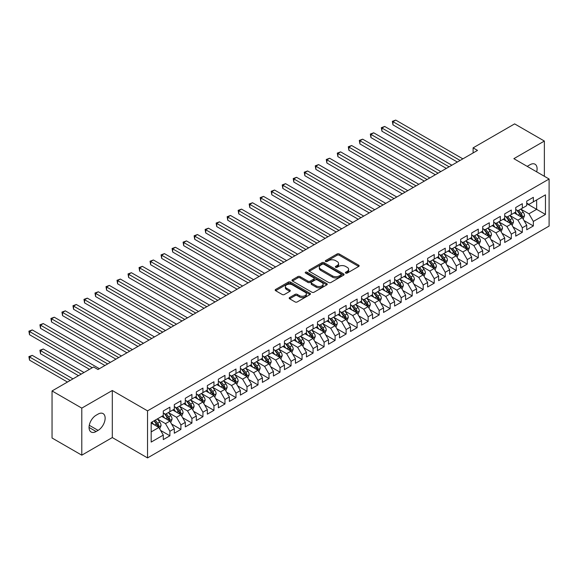 <?xml version="1.0" encoding="UTF-8"?>
<svg xmlns="http://www.w3.org/2000/svg" width="578" height="578" viewBox="0 0 578 578"><rect width="100%" height="100%" fill="white"/><g stroke="black" fill="none" stroke-linecap="round" stroke-linejoin="round"><path stroke-width="0.87" d="M345.709 273.083A1.069 0.621 0 0 0 347.219 273.083L358.707 266.451A1.532 0.881 0 0 0 359.155 265.822A1.532 0.881 0 0 0 358.707 265.201L339.25 253.966A1.532 0.881 0 0 0 337.09 253.966L325.602 260.599A1.069 0.621 0 0 0 325.284 261.032A1.069 0.621 0 0 0 325.602 261.473A1.069 0.621 0 0 0 327.112 261.473L328.6 260.613A4.891 2.825 0 0 1 335.522 260.613L337.14 261.552A4.891 2.825 0 0 1 338.571 263.546A4.891 2.825 0 0 1 337.14 265.54L335.652 266.4A1.069 0.621 0 0 0 335.341 266.841A1.069 0.621 0 0 0 335.652 267.274A1.069 0.621 0 0 0 337.169 267.274L338.65 266.415A4.891 2.825 0 0 1 345.572 266.415L347.197 267.354A4.891 2.825 0 0 1 348.628 269.348A4.891 2.825 0 0 1 347.197 271.349L345.709 272.209A1.069 0.621 0 0 0 345.391 272.643A1.069 0.621 0 0 0 345.709 273.083L345.709 272.209M289.629 297.533A1.532 0.881 0 0 0 289.181 298.154A1.532 0.881 0 0 0 289.629 298.783L295.083 301.933A1.532 0.881 0 0 0 297.251 301.933L310.003 294.563A1.532 0.881 0 0 0 310.451 293.942A1.532 0.881 0 0 0 310.003 293.321L290.546 282.086A1.532 0.881 0 0 0 288.386 282.086L275.627 289.448A1.532 0.881 0 0 0 275.179 290.069A1.532 0.881 0 0 0 275.627 290.698L282.223 294.505A1.532 0.881 0 0 0 284.383 294.505L289.845 291.355A1.532 0.881 0 0 0 290.293 290.727A1.532 0.881 0 0 0 289.845 290.105L286.572 288.212A4.089 2.363 0 0 1 285.373 286.544A4.089 2.363 0 0 1 287.902 284.362A4.089 2.363 0 0 1 292.36 284.875L305.17 292.273A4.089 2.363 0 0 1 306.362 293.942A4.089 2.363 0 0 1 303.84 296.124A4.089 2.363 0 0 1 299.382 295.611L297.251 294.383A1.532 0.881 0 0 0 295.083 294.383L289.629 297.533L289.629 298.783M81.787 408.119L81.787 455.175L112.298 437.56L112.298 390.504L81.787 408.119L52.049 390.952L93.571 366.979L97.978 369.523L477.507 150.403L473.107 147.86L473.107 152.946M112.298 390.504L147.542 410.857L549.1 179.014L549.1 226.07L147.542 457.913L147.542 410.857M544.368 176.283L544.368 141.054L513.856 158.668L549.1 179.014M544.368 141.054L514.63 123.887L473.107 147.86M328.709 282.519A1.532 0.881 0 0 0 330.869 282.519L343.628 275.157A1.532 0.881 0 0 0 344.076 274.528A1.532 0.881 0 0 0 343.628 273.907L324.164 262.672A1.532 0.881 0 0 0 322.004 262.672L309.252 270.034A1.532 0.881 0 0 0 308.804 270.663A1.532 0.881 0 0 0 309.252 271.284L328.709 282.519M305.95 273.315A1.069 0.621 0 0 1 307.034 273.459L307.034 272.187L326.816 283.61A1.532 0.881 0 0 1 327.264 284.239A1.532 0.881 0 0 1 326.816 284.86L314.056 292.222A1.532 0.881 0 0 1 311.896 292.222L292.439 280.987L292.439 279.745A1.532 0.881 0 0 0 291.991 280.366A1.532 0.881 0 0 0 292.439 280.987M292.439 279.745L297.894 276.587A1.532 0.881 0 0 1 300.061 276.587L307.951 281.146A1.532 0.881 0 0 0 310.111 281.146L313.738 279.058A1.532 0.881 0 0 0 314.179 278.43A1.532 0.881 0 0 0 313.738 277.808L305.516 273.062A1.069 0.621 0 0 1 305.206 272.628A1.069 0.621 0 0 1 305.863 272.057A1.069 0.621 0 0 1 307.034 272.187M526.739 203.622L536.651 209.344L536.651 199.937L545.466 194.851L533.35 201.845L533.35 197.329L526.739 201.144L526.739 205.66L522.339 208.203L522.339 203.687L515.728 207.502L515.728 212.018L511.32 214.561L511.32 210.045L504.717 213.86L504.717 218.376L500.31 220.919L500.31 216.403L493.699 220.218L493.699 224.734L489.299 227.277L489.299 222.761L482.688 226.576L482.688 231.092L478.281 233.635L478.281 229.126L471.677 232.941L471.677 237.45L467.27 239.993L467.27 235.484L460.659 239.299L460.659 243.815L456.252 246.358L456.252 241.842L449.648 245.657L449.648 250.173L445.241 252.716L445.241 248.2L438.63 252.015L438.63 256.531L434.23 259.074L434.23 254.558L427.619 258.373L427.619 262.889L423.212 265.432L423.212 260.916L416.608 264.731L416.608 269.247L412.201 271.79L412.201 267.274L405.59 271.089L405.59 275.605L401.183 278.148L401.183 273.632L394.579 277.447L394.579 281.963L390.172 284.506L390.172 279.99L383.561 283.805L383.561 288.321L379.161 290.864L379.161 286.348L372.55 290.163L372.55 294.679L368.143 297.222L368.143 292.706L361.539 296.528L361.539 301.037L357.132 303.58L357.132 299.072L350.521 302.886L350.521 307.402L346.114 309.945L346.114 305.43L339.51 309.244L339.51 313.76L335.103 316.303L335.103 311.788L328.492 315.602L328.492 320.118L324.092 322.661L324.092 318.146L317.481 321.96L317.481 326.476L313.074 329.019L313.074 324.504L306.47 328.318L306.47 332.834L302.063 335.377L302.063 330.862L295.452 334.676L295.452 339.192L291.052 341.735L291.052 337.22L284.441 341.034L284.441 345.55L280.034 348.093L280.034 343.578L273.43 347.392L273.43 351.908L269.023 354.451L269.023 349.936L262.412 353.75L262.412 358.266L258.005 360.809L258.005 356.294L251.401 360.116L251.401 364.624L246.994 367.167L246.994 362.659L240.383 366.474L240.383 370.989L235.983 373.533L235.983 369.017L229.372 372.832L229.372 377.347L224.965 379.89L224.965 375.375L218.361 379.19L218.361 383.705L213.954 386.249L213.954 381.733L207.343 385.548L207.343 390.063L202.936 392.606L202.936 388.091L196.332 391.906L196.332 396.421L191.925 398.965L191.925 394.449L185.314 398.264L185.314 402.779L180.914 405.322L180.914 400.807L174.303 404.622L174.303 409.137L169.896 411.68L169.896 407.165L163.292 410.98L163.292 415.495L151.176 422.489L151.176 442.076L163.292 435.082L158.885 427.453L151.176 423.002M545.466 194.851L545.466 214.438L533.35 221.432L528.942 213.802L520.959 209.185M524.044 220.572L533.35 225.947L533.35 221.432M533.35 225.947L526.739 229.762L526.739 225.247L522.339 227.79L517.931 220.16L509.948 215.551M513.033 226.93L522.339 232.305L522.339 227.79M522.339 232.305L515.728 236.12L515.728 231.605L511.32 234.148L506.92 226.518L498.93 221.909M502.015 233.288L511.32 238.663L511.32 234.148M511.32 238.663L504.717 242.478L504.717 237.963L500.31 240.506L495.902 232.876L487.919 228.267M491.004 239.646L500.31 245.021L500.31 240.506M500.31 245.021L493.699 248.836L493.699 244.321L489.299 246.864L484.891 239.234L476.908 234.625M479.986 246.004L489.299 251.379L489.299 246.864M489.299 251.379L482.688 255.194L482.688 250.679L478.281 253.222L473.873 245.592L465.89 240.983M468.975 252.362L478.281 257.737L478.281 253.222M478.281 257.737L471.677 261.552L471.677 257.037L467.27 259.58L462.862 251.95L454.879 247.341M457.964 258.72L467.27 264.095L467.27 259.58M467.27 264.095L460.659 267.91L460.659 263.395L456.252 265.938L451.851 258.308L443.861 253.699M446.946 265.085L456.252 270.453L456.252 265.938M456.252 270.453L449.648 274.268L449.648 269.753L445.241 272.296L440.833 264.666L432.85 260.057M435.935 271.443L445.241 276.811L445.241 272.296M445.241 276.811L438.63 280.626L438.63 276.111L434.23 278.661L429.822 271.024L421.839 266.415M424.924 277.801L434.23 283.169L434.23 278.661M434.23 283.169L427.619 286.984L427.619 282.476L423.212 285.019L418.804 277.389L410.821 272.773M413.906 284.159L423.212 289.535L423.212 285.019M423.212 289.535L416.608 293.349L416.608 288.834L412.201 291.377L407.793 283.747L399.81 279.138M402.895 290.517L412.201 295.893L412.201 291.377M412.201 295.893L405.59 299.707L405.59 295.192L401.183 297.735L396.783 290.105L388.792 285.496M391.877 296.875L401.183 302.251L401.183 297.735M401.183 302.251L394.579 306.065L394.579 301.55L390.172 304.093L385.764 296.463L377.781 291.854M380.866 303.233L390.172 308.609L390.172 304.093M390.172 308.609L383.561 312.423L383.561 307.908L379.161 310.451L374.754 302.821L366.77 298.212M369.855 309.591L379.161 314.967L379.161 310.451M379.161 314.967L372.55 318.781L372.55 314.266L368.143 316.809L363.743 309.179L355.752 304.57M358.837 315.949L368.143 321.325L368.143 316.809M368.143 321.325L361.539 325.139L361.539 320.624L357.132 323.167L352.725 315.537L344.741 310.928M347.826 322.307L357.132 327.683L357.132 323.167M357.132 327.683L350.521 331.497L350.521 326.982L346.114 329.525L341.714 321.895L333.73 317.286M336.808 328.672L346.114 334.041L346.114 329.525M346.114 334.041L339.51 337.855L339.51 333.34L335.103 335.883L330.695 328.253L322.712 323.644M325.797 335.03L335.103 340.399L335.103 335.883M335.103 340.399L328.492 344.213L328.492 339.698L324.092 342.248L319.685 334.611L311.701 330.002M314.786 341.388L324.092 346.757L324.092 342.248M324.092 346.757L317.481 350.571L317.481 346.063L313.074 348.606L308.674 340.969L300.683 336.36M303.768 347.746L313.074 353.115L313.074 348.606M313.074 353.115L306.47 356.937L306.47 352.421L302.063 354.964L297.656 347.335L289.672 342.725M292.757 354.104L302.063 359.48L302.063 354.964M302.063 359.48L295.452 363.295L295.452 358.779L291.052 361.322L286.645 353.693L278.661 349.083M281.739 360.462L291.052 365.838L291.052 361.322M291.052 365.838L284.441 369.653L284.441 365.137L280.034 367.68L275.627 360.051L267.643 355.441M270.728 366.82L280.034 372.196L280.034 367.68M280.034 372.196L273.43 376.011L273.43 371.495L269.023 374.038L264.616 366.409L256.632 361.799M259.717 373.178L269.023 378.554L269.023 374.038M269.023 378.554L262.412 382.369L262.412 377.853L258.005 380.396L253.605 372.767L245.614 368.157M248.699 379.536L258.005 384.912L258.005 380.396M258.005 384.912L251.401 388.727L251.401 384.211L246.994 386.754L242.587 379.125L234.603 374.515M237.688 385.894L246.994 391.27L246.994 386.754M246.994 391.27L240.383 395.085L240.383 390.569L235.983 393.112L231.576 385.483L223.592 380.873M226.67 392.26L235.983 397.628L235.983 393.112M235.983 397.628L229.372 401.443L229.372 396.927L224.965 399.47L220.558 391.841L212.574 387.231M215.659 398.618L224.965 403.986L224.965 399.47M224.965 403.986L218.361 407.801L218.361 403.285L213.954 405.835L209.547 398.199L201.563 393.589M204.648 404.976L213.954 410.344L213.954 405.835M213.954 410.344L207.343 414.159L207.343 409.65L202.936 412.193L198.536 404.557L190.545 399.947M193.63 411.334L202.936 416.702L202.936 412.193M202.936 416.702L196.332 420.524L196.332 416.008L191.925 418.551L187.518 410.922L179.534 406.305M182.619 417.692L191.925 423.067L191.925 418.551M191.925 423.067L185.314 426.882L185.314 422.366L180.914 424.909L176.507 417.28L168.523 412.67M171.608 424.05L180.914 429.425L180.914 424.909M180.914 429.425L174.303 433.24L174.303 428.724L169.896 431.267L165.489 423.638L157.505 419.028M160.59 430.408L169.896 435.783L169.896 431.267M169.896 435.783L163.292 439.598L163.292 435.082M163.292 412.952L165.489 414.224L169.896 411.68M151.176 431.903L158.885 427.453M174.303 406.594L176.507 407.866L180.914 405.322M165.489 423.638L169.896 421.095L161.746 416.384M174.303 428.724L169.896 421.095M185.314 400.236L187.518 401.508L191.925 398.965M176.507 417.28L180.914 414.737L172.764 410.026M185.314 422.366L180.914 414.737M196.332 393.878L198.536 395.15L202.936 392.606M187.518 410.922L191.925 408.379L183.775 403.668M196.332 416.008L191.925 408.379M207.343 387.52L209.547 388.792L213.954 386.249M198.536 404.557L202.936 402.013L194.786 397.31M207.343 409.65L202.936 402.013M218.361 381.162L220.558 382.434L224.965 379.89M209.547 398.199L213.954 395.655L205.804 390.952M218.361 403.285L213.954 395.655M229.372 374.804L231.576 376.076L235.983 373.533M220.558 391.841L224.965 389.297L216.815 384.594M229.372 396.927L224.965 389.297M240.383 368.439L242.587 369.718L246.994 367.167M231.576 385.483L235.983 382.939L227.833 378.236M240.383 390.569L235.983 382.939M251.401 362.081L253.605 363.352L258.005 360.809M242.587 379.125L246.994 376.581L238.844 371.878M251.401 384.211L246.994 376.581M262.412 355.723L264.616 356.994L269.023 354.451M253.605 372.767L258.005 370.223L249.855 365.52M262.412 377.853L258.005 370.223M273.43 349.365L275.627 350.636L280.034 348.093M264.616 366.409L269.023 363.865L260.873 359.162M273.43 371.495L269.023 363.865M284.441 343.007L286.645 344.278L291.052 341.735M275.627 360.051L280.034 357.507L271.884 352.797M284.441 365.137L280.034 357.507M295.452 336.649L297.656 337.92L302.063 335.377M286.645 353.693L291.052 351.149L282.895 346.439M295.452 358.779L291.052 351.149M306.47 330.291L308.674 331.562L313.074 329.019M297.656 347.335L302.063 344.791L293.913 340.081M306.47 352.421L302.063 344.791M317.481 323.933L319.685 325.204L324.092 322.661M308.674 340.969L313.074 338.426L304.924 333.723M317.481 346.063L313.074 338.426M328.492 317.575L330.695 318.846L335.103 316.303M319.685 334.611L324.092 332.068L315.942 327.365M328.492 339.698L324.092 332.068M339.51 311.217L341.714 312.488L346.114 309.945M330.695 328.253L335.103 325.71L326.953 321.007M339.51 333.34L335.103 325.71M350.521 304.859L352.725 306.13L357.132 303.58M341.714 321.895L346.114 319.352L337.964 314.649M350.521 326.982L346.114 319.352M361.539 298.494L363.743 299.765L368.143 297.222M352.725 315.537L357.132 312.994L348.982 308.291M361.539 320.624L357.132 312.994M372.55 292.136L374.754 293.407L379.161 290.864M363.743 309.179L368.143 306.636L359.993 301.933M372.55 314.266L368.143 306.636M383.561 285.778L385.764 287.049L390.172 284.506M374.754 302.821L379.161 300.278L371.011 295.575M383.561 307.908L379.161 300.278M394.579 279.42L396.783 280.691L401.183 278.148M385.764 296.463L390.172 293.92L382.022 289.21M394.579 301.55L390.172 293.92M405.59 273.062L407.793 274.333L412.201 271.79M396.783 290.105L401.183 287.562L393.033 282.852M405.59 295.192L401.183 287.562M416.608 266.704L418.804 267.975L423.212 265.432M407.793 283.747L412.201 281.204L404.051 276.494M416.608 288.834L412.201 281.204M427.619 260.346L429.822 261.617L434.23 259.074M418.804 277.389L423.212 274.839L415.062 270.136M427.619 282.476L423.212 274.839M438.63 253.988L440.833 255.259L445.241 252.716M429.822 271.024L434.23 268.481L426.08 263.778M438.63 276.111L434.23 268.481M449.648 247.63L451.851 248.901L456.252 246.358M440.833 264.666L445.241 262.123L437.091 257.42M449.648 269.753L445.241 262.123M460.659 241.272L462.862 242.543L467.27 239.993M451.851 258.308L456.252 255.765L448.102 251.062M460.659 263.395L456.252 255.765M471.677 234.906L473.873 236.178L478.281 233.635M462.862 251.95L467.27 249.407L459.12 244.704M471.677 257.037L467.27 249.407M482.688 228.548L484.891 229.82L489.299 227.277M473.873 245.592L478.281 243.049L470.131 238.346M482.688 250.679L478.281 243.049M493.699 222.19L495.902 223.462L500.31 220.919M484.891 239.234L489.299 236.691L481.142 231.988M493.699 244.321L489.299 236.691M504.717 215.832L506.92 217.104L511.32 214.561M495.902 232.876L500.31 230.333L492.16 225.622M504.717 237.963L500.31 230.333M515.728 209.474L517.931 210.746L522.339 208.203M506.92 226.518L511.32 223.975L503.171 219.264M515.728 231.605L511.32 223.975M526.739 203.116L528.942 204.388L533.35 201.845M517.931 220.16L522.339 217.617L514.189 212.906M526.739 225.247L522.339 217.617M52.049 390.952L52.049 438.008L81.787 455.175M112.298 437.56L147.542 457.913M528.942 213.802L536.651 209.344L545.466 214.438M536.666 171.832A9.971 5.758 120 0 0 535.033 164.217A9.971 5.758 120 0 0 530.048 164.708L528.061 165.857A9.971 5.758 120 0 0 527.23 166.392M96.107 415.242A9.971 5.758 120 0 0 89.59 424.028A9.971 5.758 120 0 0 91.122 432.012A9.971 5.758 120 0 0 96.107 431.52L98.087 430.379A9.971 5.758 120 0 0 104.604 421.593A9.971 5.758 120 0 0 103.072 413.602A9.971 5.758 120 0 0 98.087 414.101L96.107 415.242M346.135 273.228L347.197 272.621A4.891 2.825 0 0 0 348.628 270.62L348.628 269.348M338.571 263.546L338.571 264.818A4.891 2.825 0 0 1 337.14 266.812L336.078 267.426M358.685 266.458L339.25 255.238A1.532 0.881 0 0 0 337.09 255.238L326.028 261.624M343.628 273.907L343.628 275.157L324.164 263.944A1.532 0.881 0 0 0 322.004 263.944L309.266 271.299L309.252 270.034M340.926 274.969A1.069 0.621 0 0 0 341.237 274.528A1.069 0.621 0 0 0 340.926 274.095L323.846 264.233A1.069 0.621 0 0 0 322.329 264.233L320.761 265.136A4.891 2.825 0 0 0 319.331 267.137A4.891 2.825 0 0 0 320.761 269.131L332.437 275.872A4.891 2.825 0 0 0 339.358 275.872L340.926 274.969L340.926 276.241A1.069 0.621 0 0 0 341.237 275.8L341.237 274.528M319.331 267.137L319.331 268.409A4.891 2.825 0 0 0 320.761 270.403L320.761 269.131M340.926 276.241L339.358 277.144A4.891 2.825 0 0 1 332.437 277.144L320.761 270.403M292.461 281.002L297.894 277.859L297.894 276.587M314.179 278.43L314.179 279.701A1.532 0.881 0 0 1 313.738 280.33L310.111 282.418A1.532 0.881 0 0 1 307.951 282.418L300.061 277.859A1.532 0.881 0 0 0 297.894 277.859M307.034 273.459L326.794 284.875M316.137 285.872A4.089 2.363 0 0 0 320.595 286.385A4.089 2.363 0 0 0 323.124 284.203A4.089 2.363 0 0 0 321.924 282.534L317.409 279.933A1.532 0.881 0 0 0 315.248 279.933L311.629 282.021A1.532 0.881 0 0 0 311.181 282.642A1.532 0.881 0 0 0 311.629 283.271L316.137 285.872L316.137 287.143A4.089 2.363 0 0 0 320.595 287.656A4.089 2.363 0 0 0 323.124 285.474L323.124 284.203M311.181 282.642L311.181 283.914A1.532 0.881 0 0 0 311.629 284.542L311.629 283.271M316.137 287.143L311.629 284.542M306.362 293.942L306.362 295.214A4.089 2.363 0 0 1 303.84 297.395A4.089 2.363 0 0 1 299.382 296.882L297.251 295.654A1.532 0.881 0 0 0 295.083 295.654L289.65 298.79M285.373 286.544L285.373 287.815A4.089 2.363 0 0 0 286.572 289.484L286.572 288.212M289.845 290.105L289.845 291.355L286.572 289.484M310.003 293.321L310.003 294.563L290.546 283.357A1.532 0.881 0 0 0 288.386 283.357L275.648 290.705L275.627 289.448M523.155 219.026L524.513 215.695A4.125 2.384 -120 0 0 523.198 212.177L520.857 209.055M517.129 214.611L515.352 212.234M392.961 150.294L435.328 174.758L370.931 137.578L370.931 134.399L373.684 132.81L440.833 171.579M521.558 217.162L522.288 215.869A4.125 2.384 -120 0 0 521.11 213.39L518.769 210.262M517.433 210.457L520.323 214.315A2.102 1.214 60 0 1 520.706 214.951L522.288 215.869M516.703 210.038L519.788 214.149A4.125 2.384 60 0 1 520.966 216.634L521.053 216.873M460.11 160.446L392.961 121.676L395.713 120.087L462.862 158.856M457.357 162.035L392.961 124.862L392.961 121.676L392.354 121.329L395.713 120.087M392.961 124.862L392.354 121.329M512.137 225.384L513.502 222.053A4.125 2.384 -120 0 0 512.187 218.535L509.847 215.413M506.118 220.969L504.341 218.592M381.942 156.652L424.317 181.116L359.921 143.936L359.921 140.757L362.673 139.168L429.822 177.937M510.547 223.527L511.277 222.227A4.125 2.384 -120 0 0 510.092 219.748L507.751 216.62M506.415 216.815L509.305 220.673A2.102 1.214 60 0 1 509.688 221.316L511.277 222.227M505.692 216.396L508.77 220.507A4.125 2.384 60 0 1 509.955 222.992L510.034 223.231M501.126 231.742L502.492 228.411A4.125 2.384 -120 0 0 501.169 224.893L498.836 221.771M495.108 227.327L493.323 224.95M370.931 163.01L413.299 187.474L348.902 150.294L348.902 147.115L351.655 145.526L418.804 184.295M499.529 229.885L500.259 228.585A4.125 2.384 -120 0 0 499.081 226.106L496.74 222.978M495.404 223.173L498.294 227.031A2.102 1.214 60 0 1 498.677 227.674L500.259 228.585M494.681 222.754L497.759 226.865A4.125 2.384 60 0 1 498.937 229.35L499.024 229.589M449.099 166.811L381.942 128.041L384.695 126.452L451.851 165.221M446.339 168.4L381.942 131.22L381.942 128.041L381.335 127.687L384.695 126.452M381.942 131.22L381.335 127.687M438.081 173.169L370.325 134.045L373.684 132.81M370.931 137.578L370.325 134.045M490.108 238.1L491.473 234.769A4.125 2.384 -120 0 0 490.158 231.258L487.818 228.129M484.089 233.685L482.312 231.308M359.921 169.368L402.288 193.832L337.892 156.652L337.892 153.473L340.644 151.884L407.793 190.653M488.518 236.243L489.248 234.943A4.125 2.384 -120 0 0 488.063 232.464L485.73 229.343M484.393 229.531L487.283 233.389A2.102 1.214 60 0 1 487.666 234.032L489.248 234.943M483.663 229.112L486.741 233.223A4.125 2.384 60 0 1 487.926 235.708L488.013 235.947M479.097 244.458L480.463 241.127A4.125 2.384 -120 0 0 479.148 237.616L476.807 234.487M473.079 240.043L471.301 237.666M348.902 175.726L391.27 200.19L326.873 163.01L326.873 159.831L329.626 158.242L396.783 197.011M477.507 242.601L478.237 241.308A4.125 2.384 -120 0 0 477.052 238.822L474.711 235.701M473.375 235.896L476.265 239.747A2.102 1.214 60 0 1 476.648 240.39L478.237 241.308M472.652 235.477L475.73 239.588A4.125 2.384 60 0 1 476.915 242.066L476.995 242.305M427.07 179.527L359.314 140.403L362.673 139.168M359.921 143.936L359.314 140.403M416.052 185.885L348.296 146.761L351.655 145.526M348.902 150.294L348.296 146.761M468.086 250.816L469.452 247.485A4.125 2.384 -120 0 0 468.129 243.974L465.789 240.845M462.06 246.401L460.283 244.032M337.892 182.084L380.259 206.548L315.863 169.368L315.863 166.189L318.615 164.6L385.764 203.369M466.489 248.959L467.219 247.666A4.125 2.384 -120 0 0 466.041 245.18L463.7 242.059M462.364 242.254L465.254 246.112A2.102 1.214 60 0 1 465.637 246.748L467.219 247.666M461.634 241.835L464.719 245.946A4.125 2.384 60 0 1 465.897 248.424L465.984 248.663M405.041 192.243L337.285 153.127L340.644 151.884M337.892 156.652L337.285 153.127M457.068 257.181L458.433 253.843A4.125 2.384 -120 0 0 457.119 250.332L454.778 247.211M451.05 252.759L449.272 250.39M326.873 188.45L369.248 212.906L304.852 175.726L304.852 172.547L307.604 170.958L374.754 209.727M455.478 255.317L456.208 254.024A4.125 2.384 -120 0 0 455.023 251.538L452.682 248.417M451.353 248.612L454.243 252.47A2.102 1.214 60 0 1 454.619 253.106L456.208 254.024M450.623 248.193L453.701 252.304A4.125 2.384 60 0 1 454.886 254.782L454.965 255.021M394.03 198.601L326.274 159.485L329.626 158.242M326.873 163.01L326.274 159.485M446.057 263.539L447.423 260.201A4.125 2.384 -120 0 0 446.1 256.69L443.767 253.569M440.039 259.117L438.254 256.748M315.863 194.808L358.23 219.264L293.834 182.084L293.834 178.905L296.586 177.316L363.735 216.085M444.46 261.675L445.19 260.382A4.125 2.384 -120 0 0 444.012 257.896L441.671 254.775M440.335 254.97L443.225 258.828A2.102 1.214 60 0 1 443.608 259.464L445.19 260.382M439.612 254.551L442.69 258.662A4.125 2.384 60 0 1 443.868 261.14L443.955 261.379M383.012 204.959L315.256 165.843L318.615 164.6M315.863 169.368L315.256 165.843M435.039 269.897L436.404 266.566A4.125 2.384 -120 0 0 435.09 263.048L432.749 259.927M429.02 265.475L427.243 263.106M304.852 201.166L347.219 225.622L282.823 188.45L282.823 185.263L285.575 183.674L352.725 222.443M433.449 268.033L434.179 266.74A4.125 2.384 -120 0 0 432.994 264.254L430.661 261.133M429.324 261.328L432.214 265.186A2.102 1.214 60 0 1 432.597 265.822L434.179 266.74M428.594 260.909L431.679 265.02A4.125 2.384 60 0 1 432.857 267.506L432.944 267.744M372.001 211.317L304.245 172.201L307.604 170.958M304.852 175.726L304.245 172.201M424.028 276.255L425.394 272.924A4.125 2.384 -120 0 0 424.079 269.406L421.738 266.285M418.01 271.841L416.232 269.464M293.834 207.524L336.201 231.988L271.805 194.808L271.805 191.629L274.564 190.039L341.714 228.801M422.439 274.391L423.168 273.098A4.125 2.384 -120 0 0 421.983 270.612L419.642 267.491M418.306 267.686L421.196 271.544A2.102 1.214 60 0 1 421.579 272.18L423.168 273.098M417.583 267.267L420.661 271.378A4.125 2.384 60 0 1 421.846 273.864L421.926 274.102M360.983 217.675L293.227 178.559L296.586 177.316M293.834 182.084L293.227 178.559M413.017 282.613L414.383 279.282A4.125 2.384 -120 0 0 413.06 275.764L410.72 272.643M406.991 278.199L405.214 275.822M282.823 213.882L325.19 238.346L260.794 201.166L260.794 197.987L263.546 196.397L330.695 235.167M411.42 280.749L412.15 279.456A4.125 2.384 -120 0 0 410.972 276.97L408.632 273.849M407.295 274.044L410.185 277.902A2.102 1.214 60 0 1 410.568 278.538L412.15 279.456M406.565 273.625L409.65 277.736A4.125 2.384 60 0 1 410.828 280.222L410.915 280.46M349.972 224.033L282.216 184.917L285.575 183.674M282.823 188.45L282.216 184.917M401.999 288.971L403.365 285.64A4.125 2.384 -120 0 0 402.05 282.122L399.709 279.001M395.981 284.557L394.203 282.18M271.805 220.24L314.179 244.704L249.783 207.524L249.783 204.345L252.535 202.755L319.685 241.525M400.41 287.114L401.139 285.814A4.125 2.384 -120 0 0 399.954 283.336L397.613 280.207M396.284 280.402L399.174 284.26A2.102 1.214 60 0 1 399.55 284.903L401.139 285.814M395.554 279.983L398.632 284.094A4.125 2.384 60 0 1 399.817 286.58L399.897 286.818M338.961 230.398L271.205 191.275L274.564 190.039M271.805 194.808L271.205 191.275M390.988 295.329L392.354 291.998A4.125 2.384 -120 0 0 391.039 288.48L388.698 285.359M384.97 290.915L383.185 288.538M260.794 226.598L303.161 251.062L238.765 213.882L238.765 210.703L241.517 209.113L308.674 247.883M389.391 293.472L390.121 292.172A4.125 2.384 -120 0 0 388.943 289.694L386.603 286.565M385.266 286.76L388.156 290.618A2.102 1.214 60 0 1 388.539 291.261L390.121 292.172M384.543 286.341L387.621 290.452A4.125 2.384 60 0 1 388.799 292.938L388.886 293.176M327.943 236.756L260.187 197.633L263.546 196.397M260.794 201.166L260.187 197.633M379.97 301.687L381.335 298.356A4.125 2.384 -120 0 0 380.021 294.845L377.68 291.717M373.952 297.273L372.174 294.896M249.783 232.956L292.15 257.42L227.754 220.24L227.754 217.061L230.506 215.471L297.656 254.241M378.38 299.83L379.11 298.53A4.125 2.384 -120 0 0 377.925 296.052L375.592 292.93M374.255 293.118L377.145 296.976A2.102 1.214 60 0 1 377.528 297.619L379.11 298.53M373.525 292.699L376.61 296.81A4.125 2.384 60 0 1 377.788 299.296L377.875 299.534M316.932 243.114L249.176 203.991L252.535 202.755M249.783 207.524L249.176 203.991M368.959 308.045L370.325 304.714A4.125 2.384 -120 0 0 369.01 301.203L366.669 298.075M362.941 303.631L361.163 301.254M238.765 239.314L281.139 263.778L216.736 226.598L216.736 223.419L219.496 221.829L286.645 260.599M367.37 306.188L368.099 304.888A4.125 2.384 -120 0 0 366.914 302.41L364.574 299.288M363.237 299.483L366.127 303.334A2.102 1.214 60 0 1 366.51 303.977L368.099 304.888M362.514 299.064L365.592 303.168A4.125 2.384 60 0 1 366.777 305.654L366.857 305.892M305.914 249.472L238.158 210.349L241.517 209.113M238.765 213.882L238.158 210.349M357.948 314.403L359.314 311.072A4.125 2.384 -120 0 0 357.992 307.561L355.658 304.433M351.923 309.989L350.145 307.619M227.754 245.672L270.121 270.136L205.725 232.956L205.725 229.777L208.477 228.187L275.627 266.957M356.351 312.546L357.081 311.253A4.125 2.384 -120 0 0 355.904 308.768L353.563 305.646M352.226 305.841L355.116 309.7A2.102 1.214 60 0 1 355.499 310.335L357.081 311.253M351.503 305.422L354.581 309.533A4.125 2.384 60 0 1 355.759 312.012L355.846 312.25M294.903 255.83L227.147 216.714L230.506 215.471M227.754 220.24L227.147 216.714M346.93 320.768L348.296 317.43A4.125 2.384 -120 0 0 346.981 313.919L344.64 310.798M340.912 316.347L339.134 313.977M216.736 252.037L259.11 276.494L194.714 239.314L194.714 236.135L197.466 234.545L264.616 273.315M345.341 318.904L346.07 317.611A4.125 2.384 -120 0 0 344.885 315.126L342.544 312.004M341.215 312.199L344.105 316.058A2.102 1.214 60 0 1 344.481 316.693L346.07 317.611M340.485 311.78L343.563 315.891A4.125 2.384 60 0 1 344.748 318.37L344.828 318.608M283.892 262.188L216.136 223.072L219.496 221.829M216.736 226.598L216.136 223.072M335.919 327.126L337.285 323.788A4.125 2.384 -120 0 0 335.97 320.277L333.629 317.156M329.901 322.705L328.123 320.335M205.725 258.395L248.092 282.852L183.696 245.672L183.696 242.493L186.448 240.903L253.605 279.673M334.322 325.262L335.052 323.969A4.125 2.384 -120 0 0 333.874 321.484L331.534 318.362M330.197 318.557L333.087 322.416A2.102 1.214 60 0 1 333.47 323.051L335.052 323.969M329.474 318.138L332.552 322.249A4.125 2.384 60 0 1 333.737 324.728L333.817 324.966M272.874 268.546L205.118 229.43L208.477 228.187M205.725 232.956L205.118 229.43M324.908 333.484L326.267 330.154A4.125 2.384 -120 0 0 324.952 326.635L322.611 323.514M318.883 329.063L317.105 326.693M194.714 264.753L237.081 289.21L172.685 252.037L172.685 248.851L175.437 247.261L242.587 286.031M323.312 331.62L324.041 330.327A4.125 2.384 -120 0 0 322.864 327.842L320.523 324.72M319.186 324.915L322.076 328.774A2.102 1.214 60 0 1 322.459 329.409L324.041 330.327M318.456 324.496L321.541 328.607A4.125 2.384 60 0 1 322.719 331.086L322.806 331.331M261.863 274.904L194.107 235.788L197.466 234.545M194.714 239.314L194.107 235.788M313.89 339.842L315.256 336.512A4.125 2.384 -120 0 0 313.941 332.993L311.6 329.872M307.872 335.428L306.094 333.051M183.696 271.111L226.07 295.575L161.674 258.395L161.674 255.216L164.427 253.626L231.576 292.389M312.301 337.978L313.03 336.685A4.125 2.384 -120 0 0 311.845 334.2L309.505 331.078M308.168 331.273L311.058 335.132A2.102 1.214 60 0 1 311.441 335.767L313.03 336.685M307.445 330.854L310.523 334.965A4.125 2.384 60 0 1 311.708 337.451L311.788 337.689M250.845 281.262L183.089 242.146L186.448 240.903M183.696 245.672L183.089 242.146M302.879 346.2L304.245 342.87A4.125 2.384 -120 0 0 302.923 339.351L300.589 336.23M296.861 341.786L295.076 339.409M172.685 277.469L215.052 301.933L150.656 264.753L150.656 261.574L153.408 259.984L220.558 298.754M301.283 344.336L302.012 343.043A4.125 2.384 -120 0 0 300.835 340.558L298.494 337.436M297.157 337.631L300.047 341.49A2.102 1.214 60 0 1 300.43 342.125L302.012 343.043M296.435 337.212L299.512 341.323A4.125 2.384 60 0 1 300.69 343.809L300.777 344.047M239.834 287.62L172.078 248.504L175.437 247.261M172.685 252.037L172.078 248.504M291.861 352.558L293.227 349.228A4.125 2.384 -120 0 0 291.912 345.709L289.571 342.588M285.843 348.144L284.065 345.767M161.674 283.827L204.041 308.291L139.645 271.111L139.645 267.932L142.398 266.342L209.547 305.112M290.272 350.694L291.001 349.401A4.125 2.384 -120 0 0 289.816 346.923L287.483 343.794M286.146 343.989L289.036 347.848A2.102 1.214 60 0 1 289.419 348.491L291.001 349.401M285.416 343.57L288.494 347.681A4.125 2.384 60 0 1 289.679 350.167L289.766 350.405M228.823 293.985L161.067 254.862L164.427 253.626M161.674 258.395L161.067 254.862M280.85 358.916L282.216 355.586A4.125 2.384 -120 0 0 280.901 352.067L278.56 348.946M274.832 354.502L273.054 352.125M150.656 290.185L193.023 314.649L128.627 277.469L128.627 274.29L131.379 272.7L198.536 311.47M279.253 357.06L279.983 355.759A4.125 2.384 -120 0 0 278.806 353.281L276.465 350.152M275.128 350.347L278.018 354.206A2.102 1.214 60 0 1 278.401 354.849L279.983 355.759M274.406 349.928L277.483 354.039A4.125 2.384 60 0 1 278.668 356.525L278.748 356.763M217.805 300.343L150.049 261.22L153.408 259.984M150.656 264.753L150.049 261.22M269.839 365.274L271.205 361.944A4.125 2.384 -120 0 0 269.883 358.432L267.542 355.304M263.814 360.86L262.036 358.483M139.645 296.543L182.012 321.007L117.616 283.827L117.616 280.648L120.368 279.058L187.518 317.828M268.243 363.418L268.972 362.117A4.125 2.384 -120 0 0 267.795 359.639L265.454 356.51M264.117 356.705L267.007 360.564A2.102 1.214 60 0 1 267.39 361.207L268.972 362.117M263.387 356.286L266.472 360.397A4.125 2.384 60 0 1 267.65 362.883L267.737 363.121M206.794 306.701L139.038 267.578L142.398 266.342M139.645 271.111L139.038 267.578M258.821 371.632L260.187 368.302A4.125 2.384 -120 0 0 258.872 364.79L256.531 361.662M252.803 367.218L251.025 364.841M128.627 302.901L171.001 327.365L106.605 290.185L106.605 287.006L109.358 285.416L176.507 324.186M257.232 369.776L257.961 368.475A4.125 2.384 -120 0 0 256.776 365.997L254.436 362.876M253.106 363.071L255.989 366.922A2.102 1.214 60 0 1 256.372 367.565L257.961 368.475M252.376 362.652L255.454 366.755A4.125 2.384 60 0 1 256.639 369.241L256.719 369.479M195.783 313.059L128.027 273.936L131.379 272.7M128.627 277.469L128.027 273.936M247.81 377.99L249.176 374.66A4.125 2.384 -120 0 0 247.854 371.148L245.52 368.02M241.792 373.576L240.007 371.206M117.616 309.259L159.983 333.723L95.587 296.543L95.587 293.364L98.339 291.774L165.489 330.544M246.214 376.134L246.943 374.84A4.125 2.384 -120 0 0 245.766 372.355L243.425 369.234M242.088 369.429L244.978 373.287A2.102 1.214 60 0 1 245.361 373.923L246.943 374.84M241.366 369.01L244.443 373.121A4.125 2.384 60 0 1 245.621 375.599L245.708 375.837M184.765 319.417L117.009 280.301L120.368 279.058M117.616 283.827L117.009 280.301M236.792 384.356L238.158 381.018A4.125 2.384 -120 0 0 236.843 377.506L234.502 374.385M230.774 379.934L228.996 377.564M106.605 315.624L148.972 340.081L84.576 302.901L84.576 299.722L87.329 298.132L154.478 336.902M235.203 382.491L235.932 381.198A4.125 2.384 -120 0 0 234.747 378.713L232.414 375.592M231.077 375.787L233.967 379.645A2.102 1.214 60 0 1 234.35 380.281L235.932 381.198M230.347 375.368L233.425 379.479A4.125 2.384 60 0 1 234.61 381.957L234.697 382.195M173.754 325.775L105.998 286.659L109.358 285.416M106.605 290.185L105.998 286.659M225.781 390.714L227.147 387.376A4.125 2.384 -120 0 0 225.832 383.864L223.491 380.743M219.763 386.292L217.985 383.922M95.587 321.982L137.954 346.439L73.558 309.259L73.558 306.08L76.318 304.49L143.467 343.26M224.192 388.85L224.921 387.556A4.125 2.384 -120 0 0 223.737 385.071L221.396 381.95M220.059 382.145L222.949 386.003A2.102 1.214 60 0 1 223.332 386.639L224.921 387.556M219.337 381.726L222.414 385.837A4.125 2.384 60 0 1 223.599 388.315L223.679 388.553M162.736 332.133L94.98 293.017L98.339 291.774M95.587 296.543L94.98 293.017M214.77 397.072L216.136 393.741A4.125 2.384 -120 0 0 214.814 390.222L212.473 387.101M208.745 392.65L206.967 390.28M84.576 328.34L126.943 352.797L62.547 315.624L62.547 312.438L65.3 310.848L132.449 349.618M213.174 395.208L213.903 393.914A4.125 2.384 -120 0 0 212.726 391.429L210.385 388.308M209.048 388.503L211.938 392.361A2.102 1.214 60 0 1 212.321 392.997L213.903 393.914M208.318 388.084L211.404 392.195A4.125 2.384 60 0 1 212.581 394.673L212.668 394.919M151.725 338.491L83.969 299.375L87.329 298.132M84.576 302.901L83.969 299.375M203.752 403.43L205.118 400.099A4.125 2.384 -120 0 0 203.803 396.58L201.462 393.459M197.734 399.015L195.956 396.638M73.558 334.698L115.932 359.162L51.536 321.982L51.536 318.803L54.289 317.214L121.438 355.976M202.163 401.565L202.892 400.272A4.125 2.384 -120 0 0 201.708 397.787L199.367 394.666M198.037 394.861L200.927 398.719A2.102 1.214 60 0 1 201.303 399.355L202.892 400.272M197.308 394.442L200.385 398.553A4.125 2.384 60 0 1 201.57 401.038L201.65 401.276M140.714 344.849L72.958 305.733L76.318 304.49M73.558 309.259L72.958 305.733M192.741 409.788L194.107 406.457A4.125 2.384 -120 0 0 192.785 402.938L190.451 399.817M186.723 405.373L184.938 402.996M62.547 341.056L104.914 365.52L40.518 328.34L40.518 325.161L43.271 323.572L110.427 362.341M191.145 407.924L191.874 406.63A4.125 2.384 -120 0 0 190.697 404.145L188.356 401.024M187.019 401.219L189.909 405.077A2.102 1.214 60 0 1 190.292 405.713L191.874 406.63M186.297 400.8L189.374 404.911A4.125 2.384 60 0 1 190.552 407.396L190.639 407.635M129.696 351.207L61.94 312.091L65.3 310.848M62.547 315.624L61.94 312.091M181.723 416.146L183.089 412.815A4.125 2.384 -120 0 0 181.774 409.296L179.433 406.175M175.705 411.731L173.927 409.354M51.536 347.414L89.496 369.335L29.507 334.698L29.507 331.519L32.26 329.93L99.409 368.699M180.134 414.281L180.863 412.988A4.125 2.384 -120 0 0 179.679 410.51L177.345 407.382M176.008 407.577L178.898 411.435A2.102 1.214 60 0 1 179.281 412.078L180.863 412.988M175.279 407.158L178.364 411.269A4.125 2.384 60 0 1 179.541 413.754L179.628 413.993M118.685 357.565L50.929 318.449L54.289 317.214M51.536 321.982L50.929 318.449M170.712 422.504L172.078 419.173A4.125 2.384 -120 0 0 170.763 415.654L168.422 412.533M164.694 418.089L162.917 415.712M83.991 372.514L43.271 349.004L40.518 350.593L40.518 353.772L78.485 375.693M169.123 420.647L169.853 419.346A4.125 2.384 -120 0 0 168.668 416.868L166.327 413.74M164.99 413.935L167.88 417.793A2.102 1.214 60 0 1 168.263 418.436L169.853 419.346M164.268 413.516L167.345 417.627A4.125 2.384 60 0 1 168.53 420.112L168.61 420.351M40.518 353.772L39.911 350.246L81.238 374.103M39.911 350.246L43.271 349.004M107.667 363.93L39.911 324.807L43.271 323.572M40.518 328.34L39.911 324.807M159.701 428.862L161.067 425.531A4.125 2.384 -120 0 0 159.745 422.019L157.404 418.891M153.676 424.447L151.898 422.07M72.98 378.872L32.26 355.362L29.507 356.951L29.507 360.13L67.467 382.051M158.105 427.005L158.834 425.704A4.125 2.384 -120 0 0 157.657 423.226L155.316 420.098M154.283 420.697L156.869 424.151A2.102 1.214 60 0 1 157.252 424.794L158.834 425.704M153.994 420.863L156.335 423.985A4.125 2.384 60 0 1 157.512 426.47L157.599 426.709M29.507 360.13L28.9 356.604L70.22 380.461M28.9 356.604L32.26 355.362M92.249 367.745L28.9 331.165L32.26 329.93M29.507 334.698L28.9 331.165M347.197 272.621L347.197 271.349M335.652 267.274L335.652 266.4M337.14 266.812L337.14 265.54M325.602 261.473L325.602 260.599M337.09 255.238L337.09 253.966M339.25 255.238L339.25 253.966M358.707 266.451L358.707 265.201M322.004 263.944L322.004 262.672M324.164 263.944L324.164 262.672M332.437 277.144L332.437 275.872M339.358 277.144L339.358 275.872M300.061 277.859L300.061 276.587M307.951 282.418L307.951 281.146M310.111 282.418L310.111 281.146M313.738 280.33L313.738 279.058M326.816 284.86L326.816 283.61M295.083 295.654L295.083 294.383M297.251 295.654L297.251 294.383M299.382 296.882L299.382 295.611M288.386 283.357L288.386 282.086M290.546 283.357L290.546 282.086M89.055 427.453L96.107 431.52M89.279 425.292L98.087 430.379M521.818 217.314L524.492 215.775M521.11 213.39L523.198 212.177M518.061 215.146L519.788 214.149M510.808 223.672L513.474 222.133M510.092 219.748L512.187 218.535M507.05 221.504L508.77 220.507M499.789 230.03L502.463 228.491M499.081 226.106L501.169 224.893M496.032 227.862L497.759 226.865M488.778 236.395L491.452 234.849M488.063 232.464L490.158 231.258M485.021 234.22L486.741 233.223M477.768 242.753L480.434 241.207M477.052 238.822L479.148 237.616M474.003 240.578L475.73 239.588M466.749 249.111L469.423 247.565M466.041 245.18L468.129 243.974M462.992 246.936L464.719 245.946M455.739 255.469L458.405 253.923M455.023 251.538L457.119 250.332M451.982 253.301L453.701 252.304M444.72 261.827L447.394 260.281M444.012 257.896L446.1 256.69M440.963 259.659L442.69 258.662M433.71 268.185L436.383 266.646M432.994 264.254L435.09 263.048M429.953 266.017L431.679 265.02M422.699 274.543L425.365 273.004M421.983 270.612L424.079 269.406M418.934 272.375L420.661 271.378M411.68 280.901L414.354 279.362M410.972 276.97L413.06 275.764M407.924 278.733L409.65 277.736M400.67 287.259L403.336 285.72M399.954 283.336L402.05 282.122M396.913 285.091L398.632 284.094M389.651 293.617L392.325 292.078M388.943 289.694L391.039 288.48M385.894 291.449L387.621 290.452M378.641 299.975L381.314 298.436M377.925 296.052L380.021 294.845M374.884 297.807L376.61 296.81M367.63 306.34L370.296 304.794M366.914 302.41L369.01 301.203M363.865 304.165L365.592 303.168M356.612 312.698L359.285 311.152M355.904 308.768L357.992 307.561M352.855 310.523L354.581 309.533M345.601 319.056L348.274 317.51M344.885 315.126L346.981 313.919M341.844 316.881L343.563 315.891M334.583 325.414L337.256 323.868M333.874 321.484L335.97 320.277M330.826 323.246L332.552 322.249M323.572 331.772L326.245 330.233M322.864 327.842L324.952 326.635M319.815 329.605L321.541 328.607M312.561 338.13L315.227 336.591M311.845 334.2L313.941 332.993M308.804 335.963L310.523 334.965M301.543 344.488L304.216 342.949M300.835 340.558L302.923 339.351M297.786 342.321L299.512 341.323M290.532 350.846L293.205 349.307M289.816 346.923L291.912 345.709M286.775 348.679L288.494 347.681M279.521 357.204L282.187 355.665M278.806 353.281L280.901 352.067M275.757 355.036L277.483 354.039M268.503 363.562L271.176 362.023M267.795 359.639L269.883 358.432M264.746 361.394L266.472 360.397M257.492 369.927L260.158 368.381M256.776 365.997L258.872 364.79M253.735 367.752L255.454 366.755M246.474 376.285L249.147 374.739M245.766 372.355L247.854 371.148M242.717 374.111L244.443 373.121M235.463 382.643L238.136 381.097M234.747 378.713L236.843 377.506M231.706 380.469L233.425 379.479M224.452 389.001L227.118 387.455M223.737 385.071L225.832 383.864M220.688 386.834L222.414 385.837M213.434 395.359L216.107 393.82M212.726 391.429L214.814 390.222M209.677 393.192L211.404 392.195M202.423 401.717L205.089 400.178M201.708 397.787L203.803 396.58M198.666 399.55L200.385 398.553M191.405 408.075L194.078 406.536M190.697 404.145L192.785 402.938M187.648 405.908L189.374 404.911M180.394 414.433L183.067 412.894M179.679 410.51L181.774 409.296M176.637 412.266L178.364 411.269M169.383 420.791L172.049 419.252M168.668 416.868L170.763 415.654M165.619 418.624L167.345 417.627M158.365 427.149L161.038 425.61M157.657 423.226L159.745 422.019M154.608 424.982L156.335 423.985"/></g></svg>
